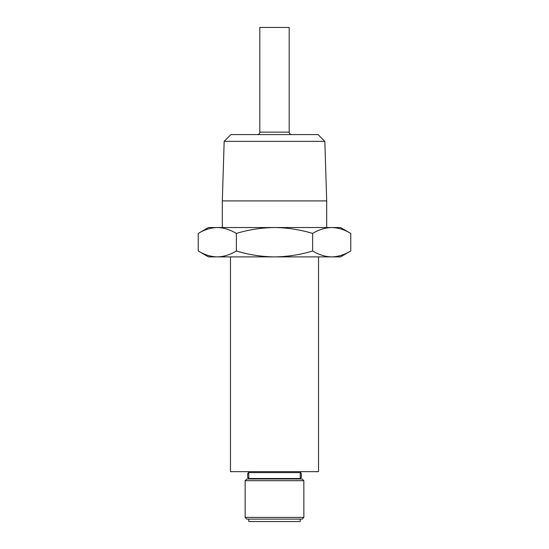 <?xml version="1.0" encoding="UTF-8"?>
<svg xmlns="http://www.w3.org/2000/svg" width="549" height="549" viewBox="0 0 549 549"><rect width="100%" height="100%" fill="white"/><g stroke="black" fill="none" stroke-linecap="round" stroke-linejoin="round"><path stroke-width="0.82" d="M300.674 477.541L300.674 478.508A0.974 0.974 0 0 0 300.797 478.989M300.674 478.508L248.326 478.508A0.974 0.974 0 0 1 248.203 478.989M259.821 132.137L289.179 132.137L289.179 27.45L259.821 27.45L259.821 132.137A2.443 2.443 0 0 1 257.378 134.587M289.179 132.137A2.443 2.443 0 0 0 291.622 134.587M300.674 473.595L300.674 472.627A0.974 0.974 0 0 1 301.648 471.653M248.326 473.595L248.326 472.627A0.974 0.974 0 0 0 247.352 471.653M224.164 141.347L230.93 134.587L318.07 134.587L324.836 141.347L224.164 141.347L222.311 200.907L326.689 200.907L326.689 227.533M303.851 517.391L302.142 519.107L246.858 519.107L245.149 517.391L303.851 517.391L303.851 480.698L245.149 480.698L246.858 478.989L302.142 478.989L303.851 480.698M300.186 519.107L300.186 521.55L248.814 521.55L248.814 519.107M324.836 141.347L326.689 200.907M222.311 200.907L222.311 227.533M245.149 517.391L245.149 480.698M300.214 473.595L300.214 477.541L301.367 477.541L301.367 473.595L300.214 473.595M248.786 477.541L248.786 473.595L247.633 473.595L247.633 477.541L248.786 477.541M248.326 478.508L248.326 477.541M318.53 256.891L318.53 471.653L230.47 471.653L230.47 256.891M350.763 233.435C344.546 229.66 338.191 227.691 331.692 227.533L340.545 227.533L350.763 233.435L350.763 250.989C344.546 254.763 338.191 256.733 331.692 256.891L274.5 256.891C287.573 256.719 300.282 254.75 312.628 250.989C318.845 254.763 325.2 256.733 331.692 256.891L340.545 256.891L350.763 250.989M208.455 256.891L198.237 250.989C204.454 254.763 210.809 256.733 217.308 256.891C210.809 256.733 204.454 254.763 198.237 250.989L198.237 233.435C204.454 229.66 210.809 227.691 217.308 227.533L274.5 227.533C261.578 227.684 248.869 229.647 236.372 233.435L236.372 250.989C248.869 254.777 261.578 256.74 274.5 256.891L208.455 256.891M312.628 233.435C300.282 229.674 287.573 227.705 274.5 227.533L331.692 227.533C325.2 227.691 318.845 229.66 312.628 233.435L312.628 250.989M208.455 227.533L217.308 227.533C210.809 227.691 204.454 229.66 198.237 233.435L208.455 227.533M236.372 233.435C230.155 229.66 223.8 227.691 217.308 227.533M217.308 256.891C223.8 256.733 230.155 254.763 236.372 250.989M300.674 472.627L248.326 472.627"/></g></svg>
